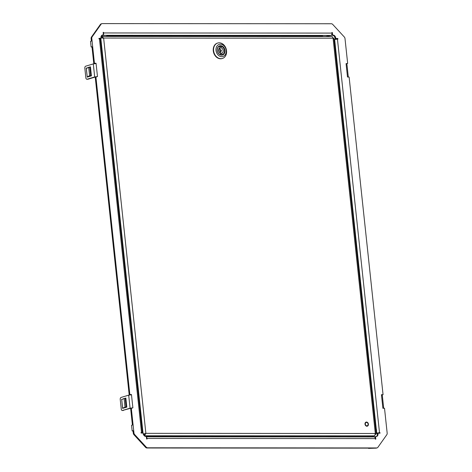 <?xml version="1.0" encoding="UTF-8"?>
<svg xmlns="http://www.w3.org/2000/svg" width="472" height="472" viewBox="0 0 472 472"><rect width="100%" height="100%" fill="white"/><g stroke="black" fill="none" stroke-linecap="round" stroke-linejoin="round"><path stroke-width="0.71" d="M321.591 36.314L322.594 35.943L107.693 35.801L105.769 36.314L101.132 36.291M132.213 408.115L130.62 408.321L132.408 425.036L131.558 425.29L132.166 430.96L133.01 430.706L133.275 433.166A2.301 1.817 73.3 0 0 133.989 434.771L145.559 447.332A2.301 1.817 73.3 0 0 146.934 447.999L368.502 448.14M96.813 76.865L95.22 77.066L129.169 394.716L130.791 394.822M92.005 47.005L91.131 46.999L91.981 46.746L93.763 63.466L95.391 63.572M131.299 408.115L133.954 432.96A2.301 1.817 73.3 0 0 134.667 434.564L146.237 447.132A2.301 1.817 73.3 0 0 147.612 447.792L376.68 447.946A2.301 1.817 73.3 0 0 377.098 447.881A2.301 1.817 73.3 0 0 377.913 447.279L386.798 434.73A2.301 1.817 73.3 0 0 387.17 433.125L384.515 408.28L382.898 408.28L381.441 394.68L383.058 394.68L349.115 77.03L347.498 77.03L346.07 63.708L347.657 63.431L345.002 38.58A2.301 1.817 73.3 0 0 344.289 36.975L332.719 24.414A2.301 1.817 73.3 0 0 331.344 23.747L102.276 23.6A2.301 1.817 73.3 0 0 101.858 23.659L101.179 23.866A2.301 1.817 73.3 0 0 100.365 24.467L91.48 37.017A2.301 1.817 73.3 0 0 91.108 38.621L91.373 41.082L90.524 41.335L91.131 46.999M346.064 63.631L347.657 63.431M381.464 394.881L383.058 394.68M368.532 448.394L376.001 448.146A2.301 1.817 73.3 0 0 376.42 448.087L377.098 447.881M331.851 34.344L331.952 35.288L332.412 35.288A2.879 2.272 73.3 0 1 335.026 38.126L335.085 38.692L337.161 38.692L337.203 39.058M103.386 34.639A2.018 1.204 -90 0 0 103.669 32.951L103.604 32.385L103.144 32.385L103.415 34.934L102.276 35.14A2.879 2.272 73.3 0 0 102.1 35.146M98.955 38.533L101.014 38.332L98.931 38.332L98.996 38.899L100.276 39.04L142.338 432.629L141.057 432.488L141.116 433.054L143.193 433.06L143.258 433.626A2.879 2.272 73.3 0 0 145.866 436.458L146.326 436.458L146.603 439.007L147.063 439.007L147.004 438.441A2.018 1.204 -90 0 0 146.391 437.025M373.889 436.966A2.018 1.204 90 0 1 374.101 436.93A2.018 1.204 90 0 1 375.287 438.594L375.346 439.161L375.812 439.161L375.541 436.612L374.862 436.812L374.933 437.485M376.178 436.6A2.879 2.272 73.3 0 0 377.329 433.98L377.27 433.414L377.942 433.213L380.025 433.213L379.96 432.647L376.09 433.184M376.119 433.449L378.821 432.848L379.323 433.213M334.028 39.589L337.899 39.052L337.84 38.486L335.763 38.486L335.698 37.919A2.879 2.272 73.3 0 0 333.09 35.087L332.63 35.081L332.353 32.533L331.893 32.533L331.952 33.099A2.018 1.204 90 0 1 330.978 35.441L325.745 36.456L321.521 36.456M89.161 67.189L90.453 66.8L91.42 75.868L87.184 77.142L90.653 75.662L89.745 67.16L86.246 68.357L87.981 67.543M86.86 68.074L86.217 68.074M87.06 79.225A1.729 1.032 -90 0 1 86.877 79.255A1.729 1.032 -90 0 1 85.863 77.833L84.83 68.198A1.729 1.032 -90 0 1 85.668 66.192L93.291 63.903L96.087 63.549L97.48 76.582L94.683 76.936L87.06 79.225L87.981 79.225A1.729 1.032 90 0 1 87.798 79.255A1.729 1.032 90 0 1 87.615 79.225M95.84 76.883L87.981 79.225M90.482 67.071L89.763 67.289M95.379 63.466L96.087 63.549M122.626 408.079L123.481 408.109L126.059 406.911L122.626 408.079L121.717 399.583L122.584 408.392L126.82 407.118L125.853 398.055L124.561 398.439M130.779 394.716L131.458 394.515L132.886 407.832L130.083 408.186L122.46 410.475L131.24 408.132M103.108 35.028A2.018 1.204 -90 0 1 102.695 35.294L101.498 35.648M101.858 23.659A2.301 1.817 73.3 0 0 101.043 24.261L92.158 36.816A2.301 1.817 73.3 0 0 91.786 38.415L94.441 63.266L96.058 63.266M95.899 76.865L129.841 394.515L131.458 394.515M375.541 436.612L376.001 436.612A2.879 2.272 73.3 0 0 376.526 436.535A2.879 2.272 73.3 0 0 378.007 433.78L377.942 433.213M103.415 34.934L102.955 34.934A2.879 2.272 73.3 0 0 102.43 35.011A2.879 2.272 73.3 0 0 100.949 37.766L101.014 38.332M335.085 38.692L335.763 38.486M331.952 35.288L332.63 35.081M129.169 394.716L129.841 394.515M93.763 63.466L94.441 63.266M103.161 32.521L103.604 32.385M331.91 32.668L332.353 32.533M141.252 433.054L142.338 432.629M337.161 38.692L337.84 38.486M379.281 432.848L379.96 432.647M107.415 35.955A0.861 0.513 -90 0 0 107.055 36.397M321.491 36.533A0.861 0.513 90 0 1 321.851 36.096M132.207 408.038L131.334 408.115M122.46 410.475A1.729 1.032 -90 0 1 122.277 410.504A1.729 1.032 -90 0 1 121.263 409.082L120.23 399.448A1.729 1.032 -90 0 1 121.068 397.442L128.691 395.152L131.487 394.798M123.381 398.793L121.646 399.607M125.163 398.539L125.882 398.321M123.381 410.475A1.729 1.032 90 0 1 123.198 410.504A1.729 1.032 90 0 1 123.015 410.475M122.26 399.324L121.617 399.324M121.717 399.583L124.083 398.462L124.991 406.964M126.059 406.911L125.151 398.409L124.083 398.462M96.807 76.783L95.934 76.865M86.246 68.357L87.226 76.83L89.591 75.715L88.683 67.213M90.653 75.662L89.591 75.715M346.07 63.708L346.891 63.85L348.283 76.889L347.469 76.747M381.476 394.964L382.291 395.105L383.683 408.138L382.869 407.997M132.166 430.96L133.039 430.96M375.73 429.791A2.272 1.357 90 0 1 375.795 430.364A2.272 1.357 90 0 1 375.8 430.458M375.57 428.328A2.272 1.357 90 0 1 376.567 430.364A2.272 1.357 90 0 1 376.001 432.37M142.279 428.918A2.083 1.245 90 0 1 142.314 428.983A2.083 1.245 90 0 1 142.621 430.558A2.083 1.245 90 0 1 142.308 431.756L142.255 431.862A2.272 1.357 -90 0 0 142.585 430.576A2.272 1.357 -90 0 0 142.243 428.853A2.272 1.357 -90 0 0 141.883 428.375M366.52 422.434A1.729 1.363 -106.7 0 1 368.06 423.939A1.729 1.363 -106.7 0 1 367.198 425.791A1.729 1.363 -106.7 0 1 366.886 425.838A1.729 1.363 -106.7 0 1 365.352 424.334A1.729 1.363 -106.7 0 1 366.207 422.481A1.729 1.363 -106.7 0 1 366.52 422.434M100.784 37.955L103.633 38.049L145.877 433.343L144.538 435.68L144.42 434.547L145.877 433.343L143.128 434.146M143.352 434.146L145.411 433.485M142.025 428.523A2.041 1.221 90 0 1 142.65 429.679L142.721 430.352A2.041 1.221 90 0 1 142.267 431.963M144.048 434.146L143.405 434.34M145.877 433.343L375.323 433.491L333.079 38.203L103.633 38.049L101.869 36.427L332.217 36.545L333.079 38.203L333.863 38.079L376.166 433.898L375.8 434.299L375.323 433.491L374.715 435.833L372.001 436.647L146.332 436.5M374.715 435.833L144.279 435.762M144.42 434.547L143.588 434.8M102.961 38.256L101.993 37.559L100.961 37.866M101.008 36.68L101.869 36.427L101.993 37.559M375.399 434.417L375.8 434.299L375.405 434.299M365.847 422.204A2.124 1.676 -106.7 0 1 368.189 423.337A2.124 1.676 -106.7 0 1 367.564 426.068A2.124 1.676 -106.7 0 1 365.216 424.936A2.124 1.676 -106.7 0 1 365.847 422.204M224.707 50.474A4.637 3.658 -106.7 0 1 222.324 54.911A4.637 3.658 -106.7 0 1 217.273 50.469A4.637 3.658 -106.7 0 1 219.657 46.032A4.637 3.658 -106.7 0 1 224.707 50.474M224.949 50.445A4.808 3.794 -106.7 0 1 221.598 55.177A4.808 3.794 -106.7 0 1 217.238 50.439A4.808 3.794 -106.7 0 1 220.589 45.707A4.808 3.794 -106.7 0 1 224.949 50.445M220.43 44.209A6.331 4.997 73.3 0 0 216.017 50.439A6.331 4.997 73.3 0 0 221.757 56.675A6.331 4.997 73.3 0 0 226.171 50.445A6.331 4.997 73.3 0 0 220.43 44.209M219.232 42.816A8.059 6.36 73.3 0 0 217.757 43.029A8.059 6.36 73.3 0 0 213.615 50.746A8.059 6.36 73.3 0 0 220.925 58.681A8.059 6.36 73.3 0 0 222.395 58.469A8.059 6.36 73.3 0 0 226.542 50.752A8.059 6.36 73.3 0 0 219.232 42.816M217.592 43.082A8.059 6.36 73.3 0 0 217.421 43.129A8.059 6.36 73.3 0 0 213.273 50.846A8.059 6.36 73.3 0 0 222.058 58.569A8.059 6.36 73.3 0 0 222.223 58.516M219.232 46.203A4.608 3.634 -106.7 0 1 219.427 46.132A4.608 3.634 -106.7 0 1 220.282 46.008A4.608 3.634 -106.7 0 1 224.365 50.026A4.608 3.634 -106.7 0 1 222.082 54.959A4.608 3.634 -106.7 0 1 221.875 55.012M221.309 54.876A4.431 3.499 -106.7 0 1 217.303 50.498A4.431 3.499 -106.7 0 1 220.4 46.15A4.431 3.499 -106.7 0 1 224.412 50.528A4.431 3.499 -106.7 0 1 221.309 54.876M220.412 46.262A4.319 3.41 73.3 0 0 219.728 46.344L219.881 47.808A2.879 2.272 73.3 0 0 218.548 50.504A2.879 2.272 73.3 0 0 220.448 53.212L220.601 54.675A4.319 3.41 73.3 0 0 221.982 54.681L221.834 53.218A2.879 2.272 73.3 0 0 223.167 50.522A2.879 2.272 73.3 0 0 221.268 47.814L221.114 46.35A4.319 3.41 73.3 0 0 220.412 46.262M218.53 50.109L218.831 50.239M220.247 50.51A0.761 0.602 -106.7 0 1 221.468 50.516A0.761 0.602 -106.7 0 1 220.247 50.51M218.565 50.327A0.861 0.684 73.3 0 0 218.536 50.327L220.654 49.778M221.268 47.814L219.026 48.486M219.769 46.758L221.114 46.35M221.834 53.218L220.489 53.625M220.365 53.183A2.879 2.272 73.3 0 0 220.802 51.342M220.359 49.855A2.879 2.272 73.3 0 0 218.978 48.557M334.636 39.412L376.284 429.131M376.508 431.202L376.697 433.001M93.291 63.903L94.683 76.936M102.695 35.294L330.978 35.441M337.439 39.052L379.5 432.647M375.287 438.594L147.004 438.441M141.517 432.488L99.456 38.899M103.669 32.951L331.952 33.099M335.026 38.126L335.698 37.919M377.329 433.98L378.007 433.78M102.276 35.14L102.955 34.934M332.412 35.288L333.09 35.087M91.48 37.017L92.158 36.816M91.108 38.621L91.786 38.415M100.365 24.467L101.043 24.261M376.001 448.146L376.68 447.946M146.934 447.999L147.612 447.792M145.559 447.332L146.237 447.132M133.989 434.771L134.667 434.564M133.275 433.166L133.954 432.96M128.691 395.152L130.083 408.186M87.226 76.83L86.317 68.328M143.01 433.054L142.721 430.352M142.65 429.679L100.831 38.385M146.361 436.783L374.101 436.93M86.877 79.255L87.798 79.255M122.277 410.504L123.198 410.504M217.421 43.129L217.757 43.029M222.058 58.569L222.395 58.469M221.097 51.236L219.026 51.961"/></g></svg>
